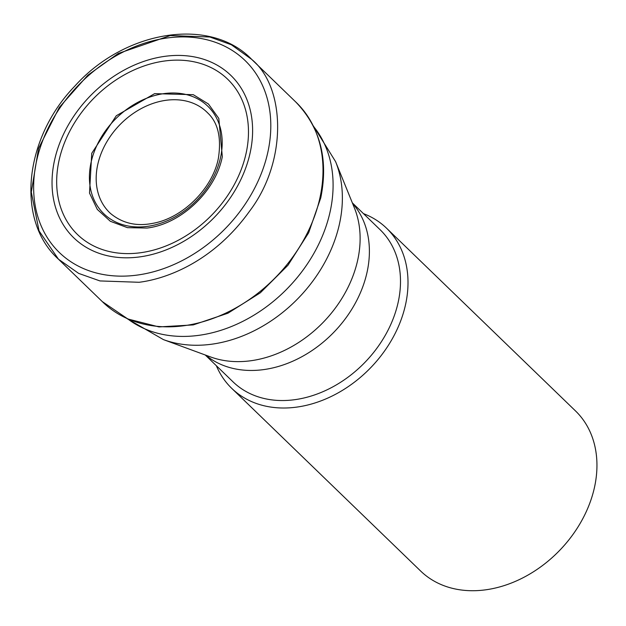 <?xml version="1.0" encoding="UTF-8"?>
<svg xmlns="http://www.w3.org/2000/svg" width="626" height="626" viewBox="0 0 626 626"><rect width="100%" height="100%" fill="white"/><g stroke="black" fill="none" stroke-linecap="round" stroke-linejoin="round"><path stroke-width="0.94" d="M216.361 365.74A111.373 85.574 -46 0 0 231.698 388.323A111.373 85.574 -46 0 0 331.545 396.313A111.373 85.574 -46 0 0 405.758 303.633A111.373 85.574 -46 0 0 386.547 228.2A111.373 85.574 -46 0 0 363.463 213.623M231.698 388.323L420.649 571.037A111.373 85.574 -46 0 0 520.488 579.027A111.373 85.574 -46 0 0 594.7 486.355A111.373 85.574 -46 0 0 575.49 410.914L386.547 228.2M250.33 151.922A112.977 86.811 134 0 1 84.846 246.487A112.977 86.811 134 0 1 121.741 71.427A112.977 86.811 134 0 1 250.33 151.922M268.108 150.983A133.565 102.625 134 0 1 137.243 275.08A133.565 102.625 134 0 1 35.072 169.02A133.565 102.625 134 0 1 174.02 37.255A133.565 102.625 134 0 1 268.108 150.983M246.3 152.384A108.016 83 134 0 1 140.459 252.748A108.016 83 134 0 1 57.827 166.97A108.016 83 134 0 1 170.202 60.409A108.016 83 134 0 1 246.3 152.384M147.032 228.052C180.977 224.116 215.712 191.204 222.316 156.656L218.81 118.431L208.45 104.018L193.285 94.682L154.63 93.642L116.287 115.755L91.74 153.3L89.51 193.082L97.296 209.42L110.34 221.283L127.446 227.661L147.032 228.052M220.681 156.876A74.791 57.467 -46 0 0 135.56 103.587A74.791 57.467 -46 0 0 111.138 219.476A74.791 57.467 -46 0 0 220.681 156.876M110.7 213.623A69.932 53.734 134 0 1 110.685 213.615A69.932 53.734 134 0 1 119.629 125.012A69.932 53.734 134 0 1 207.879 113.11A69.932 53.734 134 0 1 207.895 113.118C218.012 122.774 221.518 137.79 218.396 158.175C212.715 188.442 182.557 218.325 152.674 223.365C136.546 226.573 122.555 223.325 110.7 213.623M320.199 196.58A138.995 106.803 -46 0 0 295.566 101.795A138.995 106.803 -46 0 0 295.535 101.772L251.715 59.407L231.377 44.775L209.874 37.012L170.288 35.557L118.22 53.492L87.851 75.175L59.274 107.437L38.562 148.417L31.3 192.19L39.078 230.971L58.484 259.219L78.696 273.413L99.964 280.933L139.105 282.279C166.5 278.906 213.583 261.676 249.664 211.056C287.631 161.179 285.589 87.233 251.715 59.407L251.715 59.4C210.438 16.378 125.012 30.079 74.854 86.091C24.062 138.409 15.533 220.54 58.484 259.219L102.296 301.599A138.995 106.803 -46 0 0 102.328 301.622A138.995 106.803 -46 0 0 227.066 312.491A138.995 106.803 -46 0 0 320.199 196.58M205.242 354.981L233.013 381.837A105.802 81.294 -46 0 0 327.86 389.427A105.802 81.294 -46 0 0 398.363 301.388A105.802 81.294 -46 0 0 380.115 229.726L352.344 202.871M352.532 203.348A105.802 81.294 134 0 1 367.259 271.308A105.802 81.294 134 0 1 299.619 357.908A105.802 81.294 134 0 1 205.727 355.161M357.908 259.141A109.362 84.033 -46 0 0 354.441 208.035L335.575 161.594A130.771 100.481 134 0 1 339.73 222.7A130.771 100.481 134 0 1 163.425 339.613L210.477 356.906A109.362 84.033 -46 0 0 357.908 259.141M127.814 318.97A134.332 103.212 -46 0 0 246.292 319.542A134.332 103.212 -46 0 0 330.379 210.532A134.332 103.212 -46 0 0 313.751 126.695M295.566 101.795C320.183 127.211 328.587 159.223 320.77 197.847L308.665 232.755L287.976 265.244L260.346 292.78L227.934 313.211L193.246 324.91L158.981 326.921L127.821 318.97L102.328 301.622M335.575 161.594L313.407 125.998M127.101 318.65L163.425 339.613"/></g></svg>
